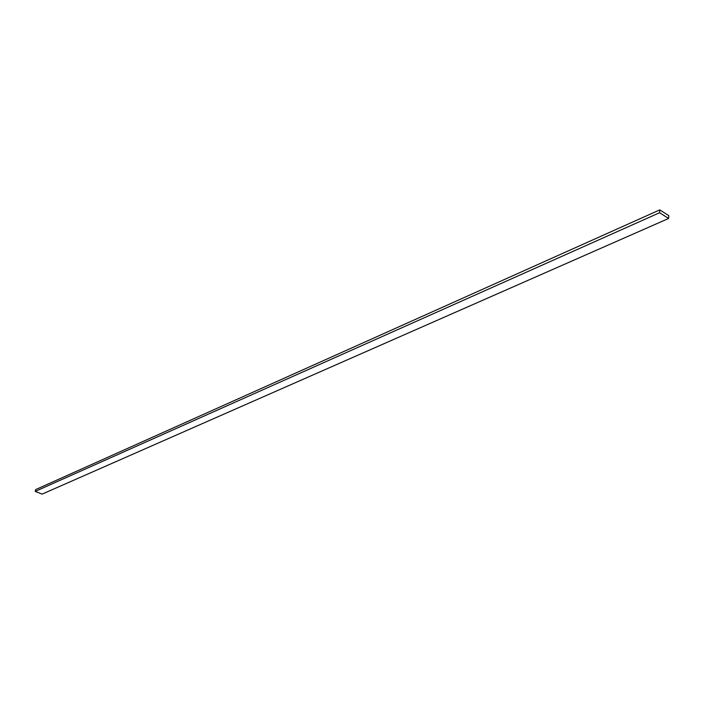 <?xml version="1.0" encoding="UTF-8"?>
<svg xmlns="http://www.w3.org/2000/svg" width="704" height="704" viewBox="0 0 704 704"><rect width="100%" height="100%" fill="white"/><g stroke="black" fill="none" stroke-linecap="round" stroke-linejoin="round"><path stroke-width="1.06" d="M42.126 494.12L668.633 218.469L668.8 215.635L659.78 209.88L659.604 212.722L668.633 218.469L42.126 494.12L35.2 491.418L659.604 212.722L35.2 491.418L35.658 489.588L659.78 209.88L35.658 489.588L35.2 491.418L42.126 494.12M668.633 218.469L659.604 212.722L659.78 209.88L668.8 215.635L668.633 218.469"/></g></svg>
